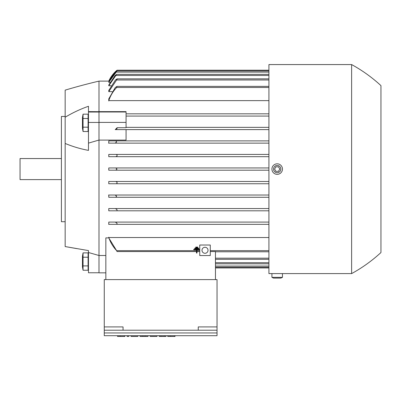 <?xml version="1.0" encoding="UTF-8"?>
<svg xmlns="http://www.w3.org/2000/svg" width="401" height="401" viewBox="0 0 401 401"><rect width="100%" height="100%" fill="white"/><g stroke="black" fill="none" stroke-linecap="round" stroke-linejoin="round"><path stroke-width="0.6" d="M193.733 249.282L199.748 249.282L199.748 249.783L196.991 249.783L196.991 253.041L196.49 253.041L196.49 249.783L193.733 249.783L193.733 249.282M65.162 143.448L65.162 117.232C72.591 112.776 80.36 109.122 88.471 106.275L88.471 150.385C80.35 148.866 72.581 146.55 65.162 143.448L65.162 246.565L88.471 250.585L88.471 272.765L98.997 272.765M98.997 111.678L88.471 111.618L88.471 106.275C80.35 109.127 72.581 112.781 65.162 117.237L65.162 90.135A601.5 601.5 0 0 1 98.997 81.112L98.997 111.638L126.064 111.638L126.064 127.713L117.042 127.713L117.042 128.626L115.237 129.608L268.921 129.608L126.064 129.608L126.064 140.104L98.997 140.104L98.997 111.638M98.997 81.112L109.172 81.117M126.064 113.819L268.921 113.819L126.064 113.819M268.921 100.636L108.771 100.636L108.771 98.877L115.277 87.503L117.012 86.375L116.641 87.503L268.921 87.503M112.24 91.639L108.771 91.639L108.771 90.466L115.448 79.984L117.042 78.867M111.082 85.754L108.771 85.754L108.771 85.022L115.122 75.473L116.636 74.345L108.771 85.754M110.064 82.34L108.771 82.34L108.771 81.989L115.799 72.09L117.042 71.072M116.801 70.411L117.042 70.21A30.075 30.075 0 0 0 108.771 81.112M268.921 70.21L117.042 70.21L115.764 71.338L108.771 81.117M115.829 71.278L116.496 70.676M268.921 70.962L117.042 70.962L108.771 82.34M268.921 78.857L117.042 78.857L117.042 79.358L108.771 91.639M116.711 87.428C113.037 91.323 110.355 95.824 108.671 100.927M126.064 127.353L268.921 127.353L126.064 127.353M117.042 127.839L115.237 129.608M268.921 116.074L126.064 116.074L268.921 116.074M117.012 86.375L268.921 86.375M116.636 74.345L268.921 74.345M108.771 98.877L108.771 100.636M98.997 111.994L126.064 111.994M98.997 122.41L126.064 122.41M115.448 129.608L126.064 129.608M380.95 85.624A148.119 148.119 0 0 0 351.627 64.571L268.921 64.571L268.921 273.592L271.928 273.592L271.928 277.352L273.542 278.104L280.84 278.104L282.454 277.352L282.454 273.592L351.627 273.592A148.119 148.119 0 0 0 380.95 252.54L380.95 85.624L380.95 252.54M351.627 64.571L351.627 273.592M282.454 277.352L271.928 277.352M282.454 273.592L271.928 273.592M274.184 273.592L280.199 273.592M282.454 169.082A5.263 5.263 0 0 0 277.191 163.819A5.263 5.263 0 0 0 271.928 169.082A5.263 5.263 0 0 0 277.191 174.345A5.263 5.263 0 0 0 282.454 169.082M273.542 169.082A3.649 3.649 0 0 0 277.191 172.731A3.649 3.649 0 0 0 280.84 169.082A3.649 3.649 0 0 0 277.191 165.433A3.649 3.649 0 0 0 273.542 169.082M278.495 171.337L275.888 171.337L274.585 169.082L275.888 166.826L278.495 166.826L279.798 169.082L278.495 171.337M117.042 154.796L117.042 156.039L115.799 156.676L268.921 156.676L108.771 156.676L108.771 154.42L268.921 154.42L116.14 154.42L117.042 154.796M115.764 167.954L117.042 169.082L115.764 170.209L268.921 170.209L108.771 170.209L108.771 167.954L268.921 167.954L108.771 167.954M115.779 197.277L268.921 197.277L108.771 197.277L108.771 195.021L268.921 195.021L115.122 195.021L116.636 196.149L115.779 197.277L108.771 197.277M215.462 279.607L215.462 251.562L210.274 251.562M215.462 267.953L268.921 267.953M215.462 267.201L268.921 267.201M215.462 263.818L268.921 263.818M215.462 259.307L268.921 259.307M215.462 251.788L268.921 251.788M199.748 249.783L199.748 255.547L210.274 255.547L210.274 245.021L199.748 245.021L199.748 249.282M202.004 250.284A3.007 3.007 0 0 1 205.011 247.277A3.007 3.007 0 0 1 208.019 250.284A3.007 3.007 0 0 1 205.011 253.292A3.007 3.007 0 0 1 202.004 250.284M196.49 250.66L116.641 250.66L117.042 251.562L196.49 251.562M196.991 251.562L199.748 251.562M117.012 223.217L117.042 224.239L116.641 224.344L268.921 224.344L108.771 224.344L108.771 222.089L268.921 222.089L115.277 222.089L117.012 223.217M117.042 209.683L117.042 210.62L116.47 210.811L268.921 210.811L108.771 210.811L108.771 208.555L268.921 208.555L115.448 208.555L117.042 209.683M117.042 182.615L117.042 183.367L116.14 183.743L268.921 183.743L108.771 183.743L108.771 181.488L268.921 181.488L115.799 181.488L117.042 182.124L117.042 182.615M116.636 142.014L115.122 143.142L268.921 143.142L108.771 143.142L108.771 140.886L268.921 140.886L115.779 140.886L116.636 142.014M198.244 330.208L104.26 330.208L104.26 279.607L217.041 279.607L217.041 330.208L198.244 330.208L198.244 326.915L217.041 326.915M217.041 332.95L104.26 332.95L104.26 335.697L217.041 335.697L217.041 330.208M104.26 326.915L123.057 326.915L123.057 330.208M104.26 332.95L104.26 330.208M175.031 335.697L175.031 336.429L174.465 336.429L174.465 335.697M167.698 335.697L167.698 336.429L174.465 336.429M150.22 335.697L150.22 336.429L156.986 336.429L156.986 335.697M131.047 335.697L131.047 336.429L137.814 336.429L137.814 335.697M124.841 335.697L124.841 336.429L124.28 336.429L124.28 335.697M117.513 335.697L117.513 336.429L124.28 336.429M127.097 335.697L127.097 336.429L128.791 336.429L128.791 335.697M140.069 335.697L140.069 336.429L147.964 336.429L147.964 335.697M145.708 336.429L145.708 335.697M144.014 336.429L144.014 335.697M142.325 336.429L142.325 335.697M159.242 335.697L159.242 336.429L166.009 336.429L166.009 335.697M164.315 336.429L164.315 335.697M160.931 336.429L160.931 335.697M105.839 279.607L105.839 237.888L108.771 237.888L108.771 237.527L268.921 237.527M108.671 237.237C110.355 242.339 113.037 246.841 116.711 250.735M108.771 237.888L117.042 251.367M108.771 140.886L115.779 140.886M115.157 143.142L108.546 143.142M108.771 154.42L116.14 154.42M115.799 156.676L108.771 156.676M115.764 170.209L108.771 170.209M108.771 181.488L115.799 181.488M116.14 183.743L108.771 183.743M108.546 195.021L115.157 195.021M108.771 208.555L115.448 208.555M116.47 210.811L108.771 210.811M108.771 222.089L115.277 222.089M116.711 224.344L108.671 224.344M88.471 111.618L88.471 112.029L98.997 112.029M98.997 122.45L88.471 122.45M98.997 140.054L88.471 143.117M98.997 140.104L98.997 255.502L105.839 255.502M65.162 116.45L61.403 116.45L61.403 221.713L65.162 221.713M61.403 158.555L20.05 158.555L20.05 179.608L61.403 179.608M88.471 268.179L88.095 268.179M88.095 254.946L88.471 254.946M83.052 270.244L88.095 270.244L88.095 252.881L83.052 252.881L83.052 270.244L82.456 266.871L82.456 256.254L83.052 252.881M88.095 265.903L83.052 265.903M88.095 257.221L83.052 257.221M76.721 248.61L65.162 246.565M88.471 132.947L88.471 150.385M88.095 127.182L88.095 114.16L83.052 114.16L83.052 131.523L88.095 131.523L88.095 127.182L83.052 127.182M88.095 118.501L83.052 118.501M83.052 131.523L82.456 128.15L82.456 117.533L83.052 114.16M105.839 272.84L98.997 272.84L98.997 255.502L88.471 252.51M197.743 247.076L197.743 247.577L195.738 247.577L195.738 247.076L197.743 247.076M198.746 248.179L198.746 248.68L194.736 248.68L194.736 248.179L198.746 248.179M116.47 79.984L268.921 79.984M115.779 75.473L268.921 75.473M116.14 72.09L268.921 72.09M115.764 71.338L116.676 71.338M215.462 266.074L268.921 266.074M215.462 262.69L268.921 262.69M215.462 258.179L268.921 258.179M210.274 250.66L268.921 250.66M196.991 250.66L199.748 250.66M170.52 336.429L170.52 335.697M120.33 336.429L120.33 335.697M88.471 116.225L88.095 116.225M88.471 129.458L88.095 129.458"/></g></svg>
